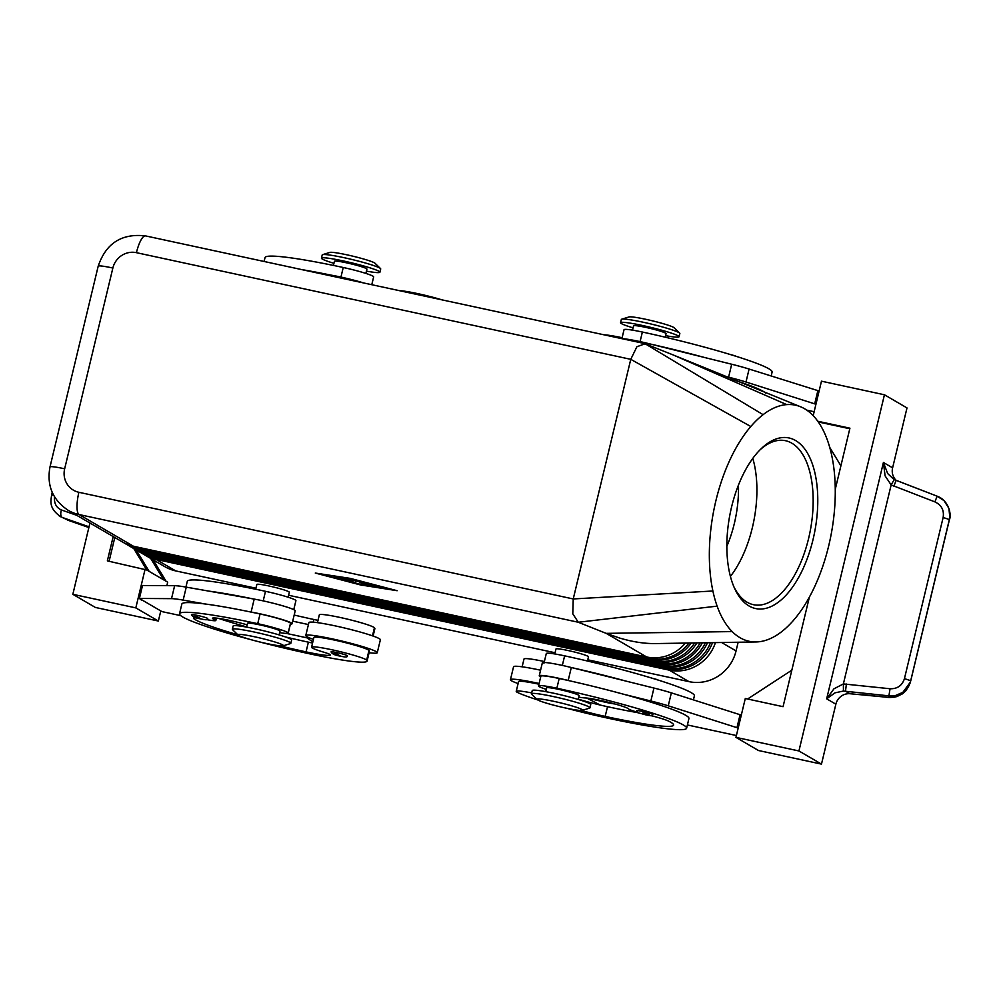 <?xml version="1.0" encoding="UTF-8"?>
<svg xmlns="http://www.w3.org/2000/svg" width="1000" height="1000" viewBox="0 0 1000 1000"><rect width="100%" height="100%" fill="white"/><g stroke="black" fill="none" stroke-linecap="round" stroke-linejoin="round"><path stroke-width="1.5" d="M726.838 546.337A76.862 38.263 100.7 0 0 734.325 523.55A76.862 38.263 100.7 0 0 738.45 485.087M771.175 375.975L772.125 372.025A106.938 8.925 -166.5 0 0 642.375 332.038A25.062 2.087 -166.5 0 0 626.15 329.375A25.062 2.087 -166.5 0 0 624.038 329.712L621.888 338.675A26.738 2.225 -166.5 0 1 649.05 343.7L648.688 345.188M622.112 337.725A28.4 2.375 -166.5 0 0 603.913 334.8M632.525 330.15L633.562 325.825A16.712 1.4 13.5 0 1 645.788 327.388A16.712 1.4 13.5 0 1 666.062 333.638L665.2 337.2M650.4 713.487A8.35 0.7 13.5 0 1 652.925 714.625C651 715.725 654.8 716.462 646.213 714.975C634.275 711.562 638.825 713.75 636.688 710.725A8.35 0.7 13.5 0 1 642.788 711.5A8.35 0.7 13.5 0 1 650.4 713.487M578.737 697.35A36.763 3.062 -166.5 0 0 580.05 697.362M539.1 683.5A36.763 3.062 -166.5 0 0 510.438 679.7A36.763 3.062 -166.5 0 0 511.55 680.812A36.763 3.062 -166.5 0 0 518.112 683.55M566.763 708.275A79.05 6.6 -166.5 0 0 608.4 718.288A106.938 8.925 -166.5 0 0 686.612 728.225A106.938 8.925 -166.5 0 0 556.85 688.225A25.062 2.087 -166.5 0 0 540.638 685.575A25.062 2.087 -166.5 0 0 538.525 685.9A25.062 2.087 -166.5 0 0 546.287 689.362M538.525 685.9L540.862 676.188A25.062 2.087 13.5 0 1 542.962 675.85A25.062 2.087 13.5 0 1 559.188 678.512A106.938 8.925 13.5 0 1 569.412 680.763A106.938 8.925 13.5 0 1 623.413 694.188A106.938 8.925 13.5 0 1 688.938 718.512L686.612 728.225M578.225 699.45L579.138 695.65A16.712 1.4 -166.5 0 0 558.875 689.4A16.712 1.4 -166.5 0 0 546.65 687.85L545.737 691.65M693.438 699.788L694.388 695.837A106.938 8.925 -166.5 0 0 564.625 655.85A25.062 2.087 -166.5 0 0 548.4 653.188A25.062 2.087 -166.5 0 0 546.3 653.525L543.962 663.238M544.375 661.538A28.4 2.375 -166.5 0 0 524.012 658.988L522.125 666.812M554.788 653.95L555.975 648.988A16.712 1.4 13.5 0 1 568.2 650.55A16.712 1.4 13.5 0 1 588.475 656.8L587.463 661.012M712.513 642.625A40.1 38.512 120.2 0 1 696.25 663.1A40.1 38.512 120.2 0 1 666.8 668.713L153.562 557.975A40.1 38.512 120.2 0 1 142.688 553.763L141.075 552.825A40.1 38.512 -59.8 0 0 151.95 557.038L665.188 667.775A40.1 38.512 -59.8 0 0 694.638 662.15A40.1 38.512 -59.8 0 0 710.525 642.663M143.912 554.45A40.1 38.512 -59.8 0 0 145.1 555.175L164.838 566.675A40.1 38.512 -59.8 0 0 175.7 570.9L155.975 559.388L669.212 670.125A40.1 38.512 -59.8 0 0 698.662 664.5A40.1 38.512 -59.8 0 0 715.438 642.588M145.1 555.175A40.1 38.512 -59.8 0 0 155.975 559.388L155.963 558.5M669.212 669.15L669.212 670.125L688.95 681.625A40.1 38.512 -59.8 0 0 718.4 676.012A40.1 38.512 -59.8 0 0 736.062 650.925L721.587 642.487M656.087 643.562L655.562 643.575C644.575 643.725 632.638 641.9 619.763 638.088L606.188 633.362L732.175 631.587A120.3 59.887 100.7 0 0 755.987 641.95A120.3 59.887 100.7 0 0 796.737 616.413A120.3 59.887 100.7 0 0 833.3 464.1A120.3 59.887 100.7 0 0 800.025 406.55A120.3 59.887 100.7 0 0 786.675 404.613A120.3 59.887 100.7 0 0 763.1 414.675A120.3 59.887 100.7 0 0 750.8 426.512A120.3 59.887 100.7 0 0 712.887 591A120.3 59.887 100.7 0 0 717.138 606.138A120.3 59.887 100.7 0 0 732.175 631.587M685.375 643.075A40.1 38.512 120.2 0 1 676.112 651.35A40.1 38.512 120.2 0 1 646.663 656.975L133.425 546.237A40.1 38.512 120.2 0 1 122.55 542.025L68.188 510.325A40.1 38.512 -59.8 0 0 79.062 514.538L578.288 622.25L572.788 613.812L573.237 598.95L630.763 359.325L636.912 346.725L645.138 343.762L763.1 414.675M707.5 642.712A40.1 38.512 120.2 0 1 692.225 660.75A40.1 38.512 120.2 0 1 662.775 666.363L149.525 555.638A40.1 38.512 120.2 0 1 138.663 551.413L137.05 550.475A40.1 38.512 -59.8 0 0 147.925 554.688L661.162 665.425A40.1 38.512 -59.8 0 0 690.612 659.812A40.1 38.512 -59.8 0 0 705.45 642.738M139.875 552.1A40.1 38.512 -59.8 0 0 141.075 552.825M702.312 642.788A40.1 38.512 120.2 0 1 688.2 658.4A40.1 38.512 120.2 0 1 658.75 664.013L145.5 553.288A40.1 38.512 120.2 0 1 134.637 549.062L133.025 548.125A40.1 38.512 -59.8 0 0 143.887 552.35L657.138 663.075A40.1 38.512 -59.8 0 0 686.587 657.463A40.1 38.512 -59.8 0 0 700.175 642.825M135.85 549.75A40.1 38.512 -59.8 0 0 137.05 550.475M696.912 642.875A40.1 38.512 120.2 0 1 684.163 656.05A40.1 38.512 120.2 0 1 654.712 661.663L141.475 550.938A40.1 38.512 120.2 0 1 130.6 546.725L129 545.775A40.1 38.512 -59.8 0 0 139.863 550L653.1 660.725A40.1 38.512 -59.8 0 0 682.55 655.113A40.1 38.512 -59.8 0 0 694.688 642.913M131.825 547.4A40.1 38.512 -59.8 0 0 133.025 548.125M691.275 642.975A40.1 38.512 120.2 0 1 680.138 653.7A40.1 38.512 120.2 0 1 650.688 659.312L137.45 548.587A40.1 38.512 120.2 0 1 126.575 544.375L124.963 543.438A40.1 38.512 -59.8 0 0 135.838 547.65L649.075 658.375A40.1 38.512 -59.8 0 0 678.525 652.763A40.1 38.512 -59.8 0 0 688.95 643.012M127.8 545.05A40.1 38.512 -59.8 0 0 129 545.775M123.775 542.7A40.1 38.512 -59.8 0 0 124.963 543.438M786.675 404.613L673.037 354.888L800.025 406.55M633.075 327.863A30.075 2.512 13.5 0 1 620.562 322.713L621.337 319.475A30.075 2.512 13.5 0 1 621.712 319.2A30.075 2.512 13.5 0 1 643.337 322.262A30.075 2.512 13.5 0 1 679.625 333.1A30.075 2.512 13.5 0 1 679.837 333.512L679.05 336.75A30.075 2.512 13.5 0 1 665.575 335.662M621.712 319.2L629.062 316.938A23.388 1.95 13.5 0 1 645.888 319.325A23.388 1.95 13.5 0 1 674.112 327.75L679.625 333.1M620.562 322.713A30.075 2.512 13.5 0 1 642.562 325.5A30.075 2.512 13.5 0 1 679.05 336.75M366.438 271.125A30.075 2.512 -166.5 0 0 379.925 272.213L380.7 268.975A30.075 2.512 -166.5 0 0 380.5 268.562A30.075 2.512 -166.5 0 0 344.212 257.725A30.075 2.512 -166.5 0 0 322.587 254.662A30.075 2.512 -166.5 0 0 322.212 254.938L321.438 258.175A30.075 2.512 -166.5 0 0 333.95 263.325M380.5 268.562L374.975 263.212A23.388 1.95 -166.5 0 0 346.75 254.788A23.388 1.95 -166.5 0 0 329.938 252.4L322.587 254.662M379.925 272.213A30.075 2.512 -166.5 0 0 343.438 260.963A30.075 2.512 -166.5 0 0 321.438 258.175M537.2 699.562L531.675 694.2A30.075 2.512 13.5 0 1 531.475 693.8A30.075 2.512 13.5 0 1 553.475 696.587A30.075 2.512 13.5 0 1 589.963 707.837A30.075 2.512 13.5 0 1 589.6 708.112L582.25 710.375A23.388 1.95 13.5 0 1 565.425 707.987A23.388 1.95 13.5 0 1 537.2 699.562A23.388 1.95 13.5 0 1 554.15 701.413A23.388 1.95 13.5 0 1 582.25 710.375M531.475 693.8L532.25 690.562A30.075 2.512 13.5 0 1 554.25 693.35A30.075 2.512 13.5 0 1 590.737 704.6L589.963 707.837M283.125 645.837L290.475 643.575A30.075 2.512 -166.5 0 0 290.837 643.3A30.075 2.512 -166.5 0 0 254.338 632.05A30.075 2.512 -166.5 0 0 232.35 629.263A30.075 2.512 -166.5 0 0 232.55 629.675L238.075 635.025A23.388 1.95 -166.5 0 0 266.3 643.45A23.388 1.95 -166.5 0 0 283.125 645.837A23.388 1.95 -166.5 0 0 255.025 636.875A23.388 1.95 -166.5 0 0 238.075 635.025M290.837 643.3L291.613 640.062A30.075 2.512 -166.5 0 0 255.125 628.812A30.075 2.512 -166.5 0 0 233.125 626.025L232.35 629.263M813.05 539.475A86.888 43.25 -79.3 0 1 734.65 588.5A86.888 43.25 -79.3 0 1 731.575 507A86.888 43.25 -79.3 0 1 761.175 448.713A86.888 43.25 -79.3 0 1 807.712 453.55A86.888 43.25 -79.3 0 1 813.05 539.475M733.962 586.938A83.55 41.588 100.7 0 0 753.888 604.775A83.55 41.588 100.7 0 0 808.637 538.312A83.55 41.588 100.7 0 0 785.037 440.613A83.55 41.588 100.7 0 0 759.963 449.913M730.4 576.4A83.55 41.588 100.7 0 0 752.362 527.625A83.55 41.588 100.7 0 0 752.8 458.413M255.7 589.237L256.85 584.462A16.712 1.4 13.5 0 1 269.075 586.013A16.712 1.4 13.5 0 1 289.35 592.263L288.15 597.212M185.925 587.087L187.288 581.375A106.938 8.925 13.5 0 1 265.5 591.312A25.062 2.087 13.5 0 1 286.312 596.638A25.062 2.087 13.5 0 1 295.912 600.688L293.762 609.637M279.1 634.913L280.012 631.112A16.712 1.4 -166.5 0 0 279.513 630.612A16.712 1.4 -166.5 0 0 259.738 624.862A16.712 1.4 -166.5 0 0 247.525 623.312L246.612 627.112M279.462 645.775A93.575 7.812 -166.5 0 0 306.05 651.875A33.413 2.788 -166.5 0 0 330.487 654.987A16.712 1.4 -166.5 0 0 323.488 652.1A28.4 2.375 13.5 0 1 311.725 647.562A28.4 2.375 13.5 0 1 311.562 647.212A28.4 2.375 13.5 0 1 337.975 651.125A28.4 2.375 13.5 0 1 366.65 660.125A79.05 6.6 13.5 0 1 367.088 661.087A79.05 6.6 13.5 0 1 309.275 653.75A106.938 8.925 13.5 0 1 256.9 641.25M367.088 661.087L369.412 651.375A79.05 6.6 -166.5 0 0 368.988 650.413A28.4 2.375 -166.5 0 0 340.312 641.4A28.4 2.375 -166.5 0 0 313.9 637.5L311.562 647.212M251.737 639.888A106.938 8.925 13.5 0 1 179.525 613.763A106.938 8.925 13.5 0 1 257.725 623.688A25.062 2.087 13.5 0 1 278.538 629.025A25.062 2.087 13.5 0 1 288.137 633.062A25.062 2.087 13.5 0 1 279.65 632.625M288.137 633.062L290.475 623.35A25.062 2.087 -166.5 0 0 280.863 619.312A25.062 2.087 -166.5 0 0 260.062 613.975A106.938 8.925 -166.5 0 0 250.087 611.875L251.1 612.05A26.738 2.225 13.5 0 1 278.288 618.375A26.738 2.225 13.5 0 1 292.1 623.737A26.738 2.225 13.5 0 1 290.287 624.1M313.45 639.388A36.763 3.062 13.5 0 1 306.887 636.65A36.763 3.062 13.5 0 1 305.775 635.55A36.763 3.062 13.5 0 1 337.413 640.013A36.763 3.062 13.5 0 1 376.15 651.6A36.763 3.062 13.5 0 1 377.262 652.712A36.763 3.062 13.5 0 1 369.1 652.712M377.262 652.712L380.375 639.763A36.763 3.062 -166.5 0 0 379.263 638.65A36.763 3.062 -166.5 0 0 340.525 627.062A36.763 3.062 -166.5 0 0 308.888 622.6L305.775 635.55M337.175 652.663A8.35 0.7 13.5 0 1 347.312 655.788C347.725 657.237 345.487 657.35 340.6 656.137C335.238 655.413 332.062 654 331.062 651.888A8.35 0.7 13.5 0 1 331.45 651.775A8.35 0.7 13.5 0 1 337.175 652.663M197.562 615.45A8.35 0.7 13.5 0 1 207.7 618.575C208.113 620.013 205.875 620.125 200.987 618.913C195.625 618.2 192.45 616.775 191.45 614.675A8.35 0.7 13.5 0 1 191.838 614.562A8.35 0.7 13.5 0 1 197.562 615.45M365.887 273.412L366.925 269.1A16.712 1.4 -166.5 0 0 346.65 262.85A16.712 1.4 -166.5 0 0 334.438 261.3L333.438 265.438M264.088 261.475L265.038 257.562A106.938 8.925 13.5 0 1 343.237 267.5A25.062 2.087 13.5 0 1 364.05 272.838A25.062 2.087 13.5 0 1 373.65 276.875L371.775 284.713M904.45 678.625C902.188 685.575 897.375 688.95 890.05 688.75L843.375 683.925L833.95 688.812L826.675 698.825L835.013 692.837L843.425 691.05L889.163 695.875L895.325 695.588L902.837 692.362L910.375 682.113L949.825 517.537L948.913 508.387L944.013 500.613L937.113 496.188L934.912 501.887C941.525 505.05 944.275 510.238 943.138 517.475L904.45 678.625L910.763 680.713L949.45 519.562L943.138 517.475M843.425 691.05L843.375 683.925L891.15 484.925L894.2 479.613L937.113 496.175L893.888 479.438L887.663 473.525L883.413 462.475L885.088 475.85L891.15 484.925L934.912 501.887M910.763 680.713L909.887 683.65L902.35 693.9L894.837 697.125L889.7 697.5L849.85 693.713A13.362 12.837 -59.8 0 0 835.863 704.188L821.475 764.112L798.925 750.962L735.95 737.375L758.5 750.525L821.475 764.112M846.388 684.038L845.5 691.175L849.85 693.713M896.087 480.487L893.888 486.2M51.562 495.037L53.537 495.087M813.2 415.65L821.475 381.188L884.438 394.775L907 407.925L892.613 467.837A13.362 12.837 -59.8 0 0 896.425 480.613M69.175 520.662A6.688 3.525 -70.7 0 1 68.987 520.6L88.763 527.5L62.362 517.487A6.688 3.525 -70.7 0 1 60.812 514.7A6.688 3.525 -70.7 0 1 61.463 509.975C56.275 507.713 53.963 503.312 54.5 496.775M59.175 515.913L61.025 516.938C47.925 508.013 51.225 500.337 51.562 495.012L52.2 492.337M95.388 607.45L72.838 594.3L135.812 607.888L158.363 621.038L95.388 607.45M222.825 252.575L158.225 238.637M89.95 523.013L72.838 594.3M884.438 394.775L798.925 750.962M840.888 465.812L829.725 447.375M818.312 421.962L849.788 428.75M817.812 421.262L849.925 428.188L835.275 489.237M809.375 597.1L783.062 706.675L745.288 698.512L735.95 737.375M791.838 670.175L747.575 699.013M738.188 728.062L668.25 705.812A33.413 2.788 -166.5 0 0 650.85 701L623.413 694.188M687.387 724.963L736.4 735.537M722.725 375.737L728.587 377.188A33.413 2.788 13.5 0 1 745.987 382L815.925 404.25M765.888 393.175A106.938 8.925 -166.5 0 0 730.638 378.975M814.137 411.725L806.762 410.138M150.712 558.45L163.663 579.837L167.688 582.188L166.863 585.65M160.787 610.925L158.363 621.038M133.8 548.587L146.75 569.975L107.35 560.887L113.188 536.562M109.1 561.263L114.8 537.5M163.663 579.837L149.162 571.388L136.2 549.975M166.075 581.25L153.138 559.85M149.162 571.388L146.75 569.975M145.137 569.038L135.812 607.888M141.463 599.65L161.95 611.6L180.75 615.65M141.363 600.062L139.4 598.45L171.525 598.65A33.413 2.788 13.5 0 1 183.15 600.1L205.7 604.062A106.938 8.925 -166.5 0 0 181.85 604.038L179.525 613.763M311.075 271.613L331.95 275.287A26.738 2.225 13.5 0 1 363.65 282.962M330.938 275.113A106.938 8.925 -166.5 0 0 301.75 269.6M399.237 290.637A28.4 2.375 13.5 0 1 441.887 299.837M292.1 623.737L295.2 610.788A26.738 2.225 -166.5 0 0 281.4 605.425A26.738 2.225 -166.5 0 0 254.2 599.1L186.262 587.137A33.413 2.788 -166.5 0 0 174.638 585.7L142.513 585.5L139.4 598.45M308.412 624.55L292.712 621.163M286.375 633.4A16.712 1.4 -166.5 0 0 288.062 633.775L306.962 637.85L307.2 636.838M306.962 637.85L312.838 641.925M312.575 643.037A33.413 2.788 13.5 0 1 308.387 642.163A93.575 7.812 13.5 0 1 285.3 636.912M246.663 626.912A93.575 7.812 13.5 0 1 218.562 618.387M250.087 611.875A106.938 8.925 -166.5 0 0 205.7 604.062M208.812 591.112A106.938 8.925 13.5 0 1 253.2 598.925M247.15 624.85A23.388 1.95 -166.5 0 0 224.325 619.362A23.388 1.95 -166.5 0 0 212.475 618.263A23.388 1.95 -166.5 0 0 214.425 619.575A16.712 1.4 13.5 0 1 215.825 620.525A16.712 1.4 13.5 0 1 206.688 619.6M197.6 618.1A23.388 1.95 -166.5 0 0 193.475 618.237A23.388 1.95 -166.5 0 0 193.787 618.688A93.575 7.812 -166.5 0 0 237.812 634.775M294.188 615.05A93.575 7.812 -166.5 0 0 313.825 619.487A33.413 2.788 -166.5 0 0 318.012 620.363M317.462 622.65L319.337 614.825A28.4 2.375 13.5 0 1 345.75 618.737A28.4 2.375 13.5 0 1 374.425 627.75A79.05 6.6 13.5 0 1 374.862 628.713L373.1 636.05M133.425 546.237L79.062 514.538A20.05 5.337 102.2 0 1 77.013 506.85A20.05 5.337 102.2 0 1 78.888 492.287L573.237 598.95L712.887 591M646.663 656.975L606.188 633.362L578.288 622.25L717.138 606.138M673.037 354.888L645.138 343.762M738.15 642.225L736.062 650.925M362.25 585.4L315.275 573.05L350.175 578.362L397.15 590.712L362.3 585.212M688.95 681.625L587.75 659.8M555.075 652.75L288.625 595.262M255.95 588.212L175.7 570.9M369.75 585.712L364.725 582.8L366.737 583.1L375.15 585.425L368.575 583.875L376.737 586.35L370.788 585.175L372.2 585.988L378.312 587.263L369.75 585.712L369.988 584.7M340.5 579.075L334.1 576.487L340.5 579.075M394 590.025L350.65 578.625L318.438 573.725L361.788 585.125L394.038 589.888M345.688 580.662L339.538 577.362L342.688 578.038L347.475 580.825L362.212 584.812L345.688 580.662L345.875 579.9M353.088 581.788L349.938 581.112L344.862 578.125L360.65 581.575L367.575 585.625L364.375 584.9L358.713 581.6L349.275 579.562L353.088 581.788M355.613 581.525L355.788 580.775M626.525 681.237A106.938 8.925 -166.5 0 0 572.525 667.812L653.95 688.05A33.413 2.788 13.5 0 1 671.35 692.862L741.3 715.113M578.775 697.163A25.062 2.087 -166.5 0 0 585.163 697.938A23.388 1.95 13.5 0 1 609.75 702.625A23.388 1.95 13.5 0 1 628.612 708.938A16.712 1.4 -166.5 0 0 637.112 712.113M651.5 715.738A23.388 1.95 13.5 0 1 668.65 721.137A93.575 7.812 13.5 0 1 673.612 725.1A93.575 7.812 13.5 0 1 605.175 716.413A33.413 2.788 13.5 0 1 581.425 710.475M531.688 692.913A28.4 2.375 -166.5 0 0 516.237 691.363A28.4 2.375 -166.5 0 0 518.337 692.85A79.05 6.6 -166.5 0 0 537.6 699.862M516.237 691.363L518.562 681.65A28.4 2.375 13.5 0 1 538.938 684.2M578.312 699.137A33.413 2.788 -166.5 0 0 600.312 705.062A33.413 2.788 -166.5 0 0 607.513 706.7A93.575 7.812 -166.5 0 0 638.237 712.75M510.438 679.7L513.55 666.75A36.763 3.062 13.5 0 1 540.575 670.2M569.412 680.763L568.2 680.462A26.738 2.225 -166.5 0 0 539.237 675.8L542.337 662.837A26.738 2.225 13.5 0 1 571.3 667.513L572.525 667.812M539.237 675.8A26.738 2.225 -166.5 0 0 540.675 676.938M614.837 703.975A16.712 1.4 13.5 0 1 606.087 702.387L587.238 698.1M587.188 698.312L600.312 705.062M737.025 727.387L740.138 714.438M650.263 344.012A106.938 8.925 13.5 0 1 704.262 357.425L649.05 343.7M819.038 391.3L817.875 390.625L814.762 403.575M817.875 390.625L749.1 369.05A33.413 2.788 -166.5 0 0 731.7 364.237L704.262 357.425M657.588 679.688L652.375 678.275M649.2 714.663L642.8 712.987L646.188 714.963L649.2 714.663M559.188 678.512L556.85 688.225M153.562 557.975L151.938 556.15M665.175 666.8L666.8 668.713M149.525 555.638L147.912 553.8M661.15 664.45L662.775 666.363M145.5 553.288L143.887 551.45M657.125 662.1L658.75 664.013M141.475 550.938L139.863 549.113M653.1 659.762L654.712 661.663M137.45 548.587L135.838 546.763M649.075 657.412L650.688 659.312M141.137 239.762A20.05 5.337 -77.8 0 1 145.475 235.888C121.713 233.188 105.95 243.287 98.2 266.163A20.05 1.675 -166.5 0 1 100.925 265.963A20.05 1.675 -166.5 0 1 112.863 268.025A20.05 19.25 120.2 0 1 136.425 252.675A20.05 5.337 -77.8 0 1 141.137 239.762M78.888 492.287A20.05 19.25 120.2 0 1 64.662 468.787A20.05 1.675 -166.5 0 0 52.725 466.725A20.05 1.675 -166.5 0 0 50 466.925C46.562 485.462 52.625 499.938 68.188 510.325M64.662 468.787L112.863 268.025M265.5 591.312L263.2 600.887M368.988 650.413L366.65 660.125M337.188 654.15L340.562 656.125L332.375 653.4L337.188 654.15M197.575 616.925L200.963 618.9L192.763 616.188L197.575 616.925M340.95 277.075L343.237 267.5M892.613 467.837L883.413 462.475L826.675 698.825L835.863 704.188M890.05 688.75L888.65 697.463L862.55 694.65M67.425 519.963L68.987 520.6A6.688 3.525 -70.7 0 1 68.812 520.525L62.362 517.487L89.038 526.812M76.787 515.337L61.463 509.975M331.95 275.287L331.75 276.075M183.15 600.1L186.262 587.137M251.1 612.05L254.2 599.1M171.525 598.65L174.638 585.7M288.062 633.775L290.387 624.113M260.062 613.975L257.725 623.688M214.812 617.962L214.425 619.575M193.962 617.975L193.787 618.688M308.387 642.163L306.05 651.875M313.825 619.487L313.175 622.175M374.425 627.75L372.488 635.837M136.425 252.675L630.763 359.325L750.8 426.512M337.35 578.387L337.587 577.375M344.55 580.288L344.8 579.263M349.938 581.112L350.188 580.1M364.375 584.9L364.625 583.888M564.625 655.85L562.337 665.425M607.513 706.7L605.175 716.413M568.2 680.462L571.3 667.513M606.087 702.387L606.237 701.762M668.25 705.812L671.35 692.862M650.85 701L653.95 688.05M640.075 341.613L642.375 332.038M749.1 369.05L745.987 382M731.7 364.237L728.587 377.188M735.325 355.875L730.113 354.462M652.312 678.263L659.975 680.638M644.287 343.5L145.475 235.888M888.662 697.463L896.787 696.65L902.688 693.675L905.962 690.65L909.388 685.037M937.113 496.188C949.412 500.65 951.513 515.5 949.45 519.562M216.4 618.1L215.825 620.525M655.562 643.575L755.987 641.95M50 466.925L98.2 266.163M730.05 354.45L737.725 356.825"/></g></svg>
